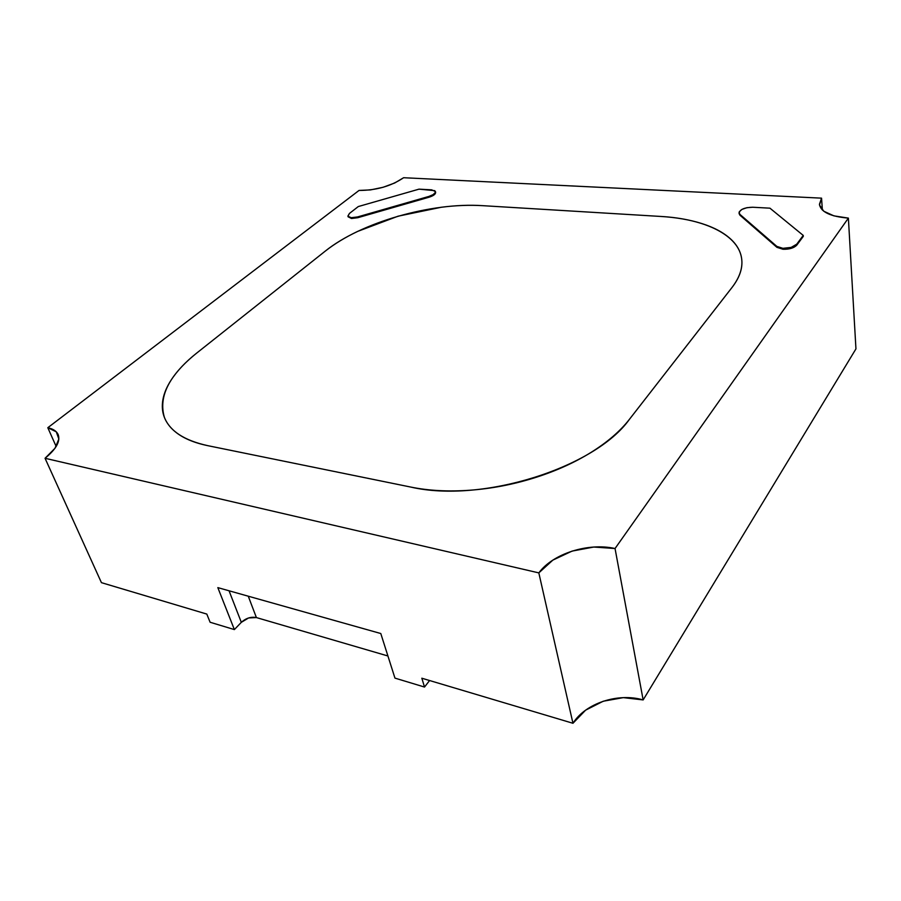 <?xml version="1.0" encoding="UTF-8"?>
<svg xmlns="http://www.w3.org/2000/svg" width="901" height="901" viewBox="0 0 901 901"><rect width="100%" height="100%" fill="white"/><g stroke="black" fill="none" stroke-linecap="round" stroke-linejoin="round"><path stroke-width="1.35" d="M739.068 213.086L739.969 215.226L739.867 214.337L776.842 246.401L776.921 247.336L782.992 249.262L782.913 248.327L791.179 247.403L796.732 244.182L803.242 235.42L769.938 208.176L803.242 235.42L803.309 236.355L796.799 245.117L796.732 244.182L803.242 235.42L803.309 236.355L796.799 245.117L796.732 244.182C793.916 247.077 789.31 248.462 782.913 248.327L782.992 249.262C789.389 249.408 793.995 248.023 796.799 245.117L791.258 248.349L782.992 249.262L776.921 247.336L739.969 215.226L739.124 213.638M435.6 192.206L433.325 195.416L429.079 197.206L357.742 217.715L357.539 216.938L351.289 217.715L351.503 218.493L357.742 217.715L351.503 218.493L348.079 216.781M538.821 572.89L552.865 560.107L572.079 551.097L593.793 547.042L615.045 548.518L848.382 218.11L833.864 215.846L823.751 211.217L819.493 204.989L821.554 198.152L403.614 177.722L394.717 182.993L383.049 187.295L370.491 189.908L359.048 190.438L47.809 427.716L56.279 431.816L58.858 439.001L54.984 448.281L45.05 458.282L538.821 572.89L572.957 723.278L421.837 678.216L424.517 687.046L394.953 678.115L380.785 633.527L394.953 678.115L424.517 687.046L421.837 678.216L572.957 723.278L538.821 572.89C552.91 553.608 588.139 542.436 615.045 548.518L643.145 699.919L623.334 697.633L603.242 701.226L585.616 710.157L572.957 723.278C585.436 703.276 617.973 692.542 643.145 699.919L615.045 548.518L848.382 218.11L855.95 348.878L643.145 699.919L855.95 348.878L848.382 218.11C830.474 216.6 820.822 212.005 819.426 204.336L821.554 198.152L822.376 210.034L821.554 198.152L403.614 177.722C391.023 186.192 376.168 190.426 359.048 190.438L47.809 427.716L56.166 446.491L47.809 427.716C53.125 428.876 56.572 431.14 58.137 434.519C60.615 441.197 56.245 449.115 45.05 458.282L538.821 572.89M325.295 251.097C334.35 243.946 345.151 237.368 357.697 231.377L398.073 216.195L441.366 207.241C455.861 205.417 469.534 204.887 482.384 205.653L660.85 216.454C676.02 217.366 689.659 219.72 701.766 223.538C713.885 227.367 723.492 232.503 730.587 238.956C737.671 245.432 741.444 252.866 741.895 261.234C742.311 269.647 739.023 278.375 732.04 287.442L629.427 419.325C620.248 431.151 607.387 442.222 590.831 452.539C574.185 462.832 555.275 471.313 534.079 477.958C512.849 484.569 491.428 488.657 469.815 490.234C448.248 491.766 428.572 490.707 410.788 487.069L207.748 445.657C193.49 442.695 182.475 437.92 174.715 431.32C167.012 424.72 162.901 417.005 162.383 408.164C161.898 399.346 164.703 390.167 170.773 380.639C176.855 371.122 185.505 361.932 196.733 353.057L325.295 251.097C361.076 222.322 431.32 202.241 482.384 205.653L660.85 216.454C704.931 218.909 739.338 235.24 741.76 259.511C742.706 268.419 739.462 277.733 732.04 287.442L629.427 419.325C595.133 467.754 481.652 503.614 410.788 487.069L207.748 445.657C184.254 440.476 169.805 431.038 164.387 417.343C158.283 396.677 169.061 375.255 196.733 353.057L325.295 251.097C361.076 222.322 431.32 202.241 482.384 205.653C469.534 204.887 455.861 205.417 441.366 207.241L398.073 216.195L357.697 231.377C345.151 237.368 334.35 243.946 325.295 251.097L196.733 353.057C185.505 361.932 176.855 371.122 170.773 380.639C164.703 390.167 161.898 399.346 162.383 408.164C162.901 417.005 167.012 424.72 174.715 431.32C182.475 437.92 193.49 442.695 207.748 445.657C184.254 440.476 169.805 431.038 164.387 417.343C158.283 396.677 169.061 375.255 196.733 353.057L325.295 251.097M206.802 614.077L101.43 582.654L45.05 458.282L101.43 582.654L206.802 614.077L210.113 622.253L206.802 614.077M234.373 629.585L217.828 587.621L234.373 629.585L210.113 622.253L234.373 629.585L241.322 622.332L229.045 590.786L241.322 622.332L234.373 629.585M256.391 617.568C251.007 616.543 245.984 618.131 241.322 622.332L248.586 617.962L256.391 617.568L248.271 596.203L256.391 617.568L387.926 655.984L256.391 617.568M380.785 633.527L217.828 587.621L380.785 633.527M429.586 680.525L424.517 687.046L429.586 680.525M347.899 216.139L351.503 218.493L347.887 216.094L349.442 213.436L347.944 216.263L351.289 217.715L357.539 216.938L428.899 196.429L429.079 197.206L357.742 217.715L357.539 216.938L428.899 196.429L429.079 197.206C433.494 195.787 435.679 194.166 435.634 192.341L435.487 191.699M431.669 189.841L435.453 191.564C435.498 193.388 433.313 195.01 428.899 196.429L433.144 194.627L435.352 192.465L434.8 190.663L419.01 189.154L358.294 206.554L349.442 213.436L358.294 206.554L419.01 189.154L431.669 189.841M739.867 214.337L739.045 212.906C740.115 209.336 744.665 207.455 752.695 207.241L769.938 208.176L752.695 207.241L746.895 207.692L741.838 209.449L739.192 211.938L739.969 215.226L776.921 247.336L776.842 246.401L739.867 214.337M782.913 248.327L776.842 246.401L782.913 248.327M207.748 445.657L410.788 487.069C428.572 490.707 448.248 491.766 469.815 490.234C491.428 488.657 512.849 484.569 534.079 477.958C555.275 471.313 574.185 462.832 590.831 452.539C607.387 442.222 620.248 431.151 629.427 419.325C595.133 467.754 481.652 503.614 410.788 487.069L207.748 445.657M629.427 419.325L732.04 287.442C739.023 278.375 742.311 269.647 741.895 261.234C741.444 252.866 737.671 245.432 730.587 238.956C723.492 232.503 713.885 227.367 701.766 223.538C689.659 219.72 676.02 217.366 660.85 216.454C704.931 218.909 739.338 235.24 741.76 259.511C742.706 268.419 739.462 277.733 732.04 287.442L629.427 419.325M660.85 216.454L482.384 205.653L660.85 216.454"/></g></svg>
